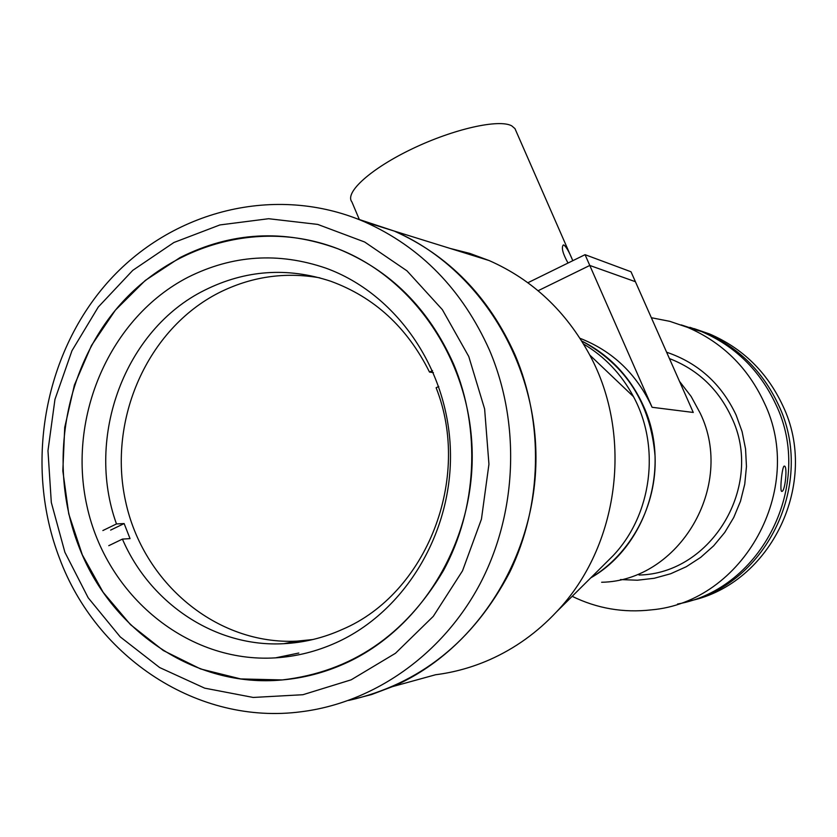 <?xml version="1.0" encoding="UTF-8"?>
<svg xmlns="http://www.w3.org/2000/svg" width="837" height="837" viewBox="0 0 837 837"><rect width="100%" height="100%" fill="white"/><g stroke="black" fill="none" stroke-linecap="round" stroke-linejoin="round"><path stroke-width="1.26" d="M639.039 575.029C711.921 573.732 764.631 485.198 731.517 417.244C718.334 389.059 697.639 369.494 669.422 358.571M700.276 413.321L691.132 396.456L679.508 381.358L691.132 396.456L700.276 413.321C735.556 486.109 679.226 580.983 601.636 582.259C679.226 580.983 735.556 486.109 700.276 413.321M736.141 415.121C721.452 383.953 698.278 362.986 666.608 352.22C698.278 362.986 721.452 383.953 736.141 415.121L742.095 431.651L745.558 448.946L746.458 466.575L744.752 484.142L740.483 501.237L733.756 517.475L724.737 532.458L713.637 545.85L700.715 557.358L686.288 566.722L670.678 573.743L654.262 578.273L637.407 580.219L620.499 579.57L637.407 580.219L654.262 578.273L670.678 573.743L686.288 566.722L700.715 557.358L713.637 545.85L724.737 532.458L733.756 517.475L740.483 501.237L744.752 484.142L746.458 466.575L745.558 448.946L742.095 431.651L736.141 415.121M677.531 604.042C761.952 589.258 814.579 484.068 775.805 404.323C759.829 370.299 735.053 346.037 701.469 331.546L681.245 324.913M572.173 596.321C597.095 608.489 623.408 613.019 651.123 609.891C743.371 602.232 806.282 488.745 764.045 402.304C747.619 367.265 722.164 342.302 687.669 327.403L669.788 321.335L651.343 317.725M781.81 491.392C779.509 492.24 782.145 465.654 784.29 466.094L784.321 466.094C787.743 465.602 785.158 491.874 781.81 491.392L781.695 491.382M690.515 600.746C771.358 583.598 819.957 482.269 782.721 405.516C767.006 372.078 742.628 348.234 709.588 333.984L694.072 328.606M686.309 601.887C767.445 583.985 815.855 481.997 778.431 404.784C762.549 370.969 737.92 346.874 704.545 332.467L689.918 327.33M78.532 545.64C110.212 630.177 194.854 688.265 282.205 679.937C351.111 671.902 404.773 635.607 443.191 571.064C477.226 508.812 481.118 429.161 453.518 363.907C428.732 308.455 390.22 270.089 337.981 248.809C260.767 218.781 171.742 244.059 117.714 307.399C63.675 370.843 47.991 466.502 78.532 545.64M468.772 356.51L442.365 309.659L406.991 270.853L364.66 242.008L317.715 224.41L268.635 218.719L219.922 224.933L173.908 242.5L132.748 270.372L98.264 307.043L71.961 350.734L54.96 399.364L47.971 450.714L51.308 502.462L64.888 552.253L88.178 597.775L120.204 636.863L159.626 667.539L204.667 688.15L253.224 697.451L302.91 694.72L351.184 679.811L395.472 653.278L433.304 616.325L462.526 570.813L481.442 519.16L488.944 464.2L484.623 408.969L468.772 356.51M59.49 558.206C24.242 466.345 43.357 355.432 107.178 282.916C170.947 210.505 275.561 183.502 364.65 221.878C420.781 246.978 462.369 289.707 489.436 350.044C520.74 423.449 517.235 513.018 480.019 583.912C442.522 654.67 373.94 702.693 301.278 711.743C198.024 725.47 96.464 657.746 59.49 558.206M392.919 686.497L435.575 674.748C454.146 672.393 472.141 667.392 489.582 659.744C514.776 648.57 537.092 632.605 556.521 611.857C619.192 546.299 633.494 435.774 589.75 355.045C566.011 311.176 532.478 279.684 489.153 260.558L394.206 231.054C476.661 266.48 535.785 358.341 535.962 457.096C536.245 555.841 477.153 649.449 393.84 686.099L371.555 694.553L348.652 700.454C419.609 684.331 473.323 641.55 509.796 572.121C542.198 505.129 544.05 422.664 514.922 354.616C488.756 296.507 448.517 255.327 394.206 231.054L357.692 218.991L394.206 231.054L364.65 221.878M579.999 338.305C612.747 351.101 636.779 374.097 652.096 407.284L693.266 412.453L635.409 281.703L589.782 265.455L635.409 281.703L631.004 271.763L585.053 254.678L527.885 282.739M581.705 340.994C609.556 355.024 630.188 376.776 643.569 406.217C671.452 466.648 646.865 545.86 590.765 577.865C631.276 553.634 657.014 505.349 655.078 456.27C650.6 403.601 626.149 365.173 581.705 340.994M585.053 254.678L589.782 265.455L538.097 290.732L589.782 265.455L652.096 407.284M568.02 263.038C562.788 253.621 561.208 247.616 563.27 245.011L563.939 245.021C566.44 247.072 569.39 252.293 572.801 260.694L514.954 128.605L511.752 125.864C499.134 118.77 453.863 128.867 412.515 148.683C371.053 168.415 344.352 192.531 351.875 201.863L359.261 219.367M515.822 130.572L514.954 128.605M605.371 563.364L612.862 555.925C651.95 514.975 660.759 446.916 633.473 396.633C621.441 374.181 604.795 356.646 583.556 344.028M489.153 260.558L469.829 253.412L449.982 248.39M344.635 663.647C420.749 629.696 474.004 542.732 472.183 452.095C470.499 361.438 414.346 278.449 337.981 248.809C283.743 228.961 231.096 231.891 180.028 257.587L145.24 280.479L115.37 310.182L91.474 345.493L74.399 385.051L64.731 427.351L62.827 470.833L68.749 513.887L82.34 554.889L103.15 592.293L130.467 624.622L163.341 650.548L200.556 668.941L240.711 678.933L282.205 679.937C303.685 678.075 324.494 672.645 344.635 663.647M188.001 277.256C110.065 317.411 66.96 416.512 86.954 506.029C106.372 595.651 187.498 663.375 275.488 657.861C296.382 656.532 316.595 651.479 336.139 642.69C405.181 611.648 452.963 532.217 450.39 450.086C447.952 367.924 395.807 293.431 325.907 268.154C278.48 251.937 232.519 254.971 188.001 277.256M438.766 386.474L436.119 387.751C471.995 478.45 426.64 593.674 342.459 629.372C323.595 637.878 304.061 642.649 283.858 643.684C215.8 647.618 150.273 603.864 122.411 539.101L130.038 538.62L124.138 523.564L116.479 523.941C85.039 436.893 124.943 329.506 204.646 290.198C245.325 269.943 287.363 266.951 330.751 281.242C374.401 297.219 407.316 327.497 429.507 372.078L433.409 372.611M312.829 639.541L297.03 641.142C216.71 645.222 142.97 583.054 125.55 501.206C107.617 419.442 147.385 329.265 218.719 292.856C250.807 276.702 284.517 271.701 319.839 277.842M124.138 523.564L110.62 530.114M116.479 523.941L102.878 530.543M432.541 370.603L429.507 372.078M108.779 545.682L122.411 539.101M701.469 331.546L687.669 327.403M709.588 333.984L704.545 332.467M633.473 396.633L589.75 355.045M612.862 555.925L556.521 611.857M298.799 653.027L275.488 657.861M283.858 643.684L297.03 641.142"/></g></svg>

